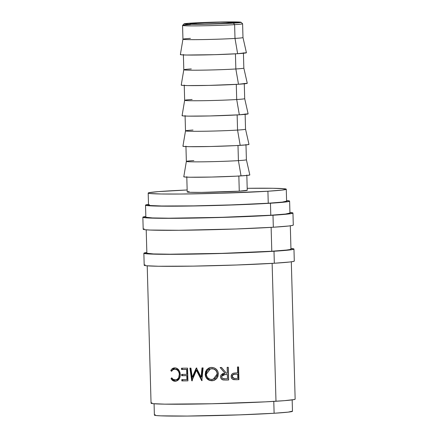 <?xml version="1.0" encoding="UTF-8"?>
<svg xmlns="http://www.w3.org/2000/svg" width="438" height="438" viewBox="0 0 438 438"><rect width="100%" height="100%" fill="white"/><g stroke="black" fill="none" stroke-linecap="round" stroke-linejoin="round"><path stroke-width="0.66" d="M184.037 23.876L182.575 25.42A30.03 0.964 -1.6 0 0 201.201 25.82A30.03 0.964 -1.6 0 0 234.615 24.648L233.47 23.148A28.53 0.914 178.4 0 1 201.726 24.26A28.53 0.914 178.4 0 1 184.037 23.876A28.53 0.914 178.4 0 1 191.603 23.077L222.422 21.977L241.037 22.278L229.293 23.384L202.657 24.243L184.803 24.095L184.042 23.942L185.789 23.543L191.603 23.077A28.53 0.914 178.4 0 1 222.499 21.977A28.53 0.914 178.4 0 1 241.042 22.283A28.53 0.914 178.4 0 1 233.47 23.148L234.615 24.648A30.03 0.964 178.4 0 1 201.644 25.809A30.03 0.964 178.4 0 1 182.564 25.448A30.03 0.964 178.4 0 1 190.546 24.572M143.861 253.241L144.195 265.242A75.079 2.404 -1.6 0 0 191.904 266.145A75.079 2.404 -1.6 0 0 274.33 263.243L273.996 251.242A75.079 2.404 178.4 0 1 191.57 254.144A75.079 2.404 178.4 0 1 143.861 253.241A75.079 2.404 178.4 0 1 146.845 252.485L143.916 253.328L150.738 254.051L179.668 254.286L221.82 253.465L273.996 251.242L274.33 263.243L289.644 262.017L293.361 261.453L294.237 260.96M142.854 217.237L143.188 229.238A75.079 2.404 -1.6 0 0 190.902 230.142A75.079 2.404 -1.6 0 0 273.323 227.234L272.989 215.233A75.079 2.404 178.4 0 1 190.563 218.14A75.079 2.404 178.4 0 1 142.854 217.237A75.079 2.404 178.4 0 1 145.838 216.481L142.908 217.325L149.73 218.047L178.66 218.283L235.392 216.991L272.989 215.233L273.323 227.234L288.637 226.008L292.36 225.45L293.23 224.957M190.431 38.38A30.03 0.964 178.4 0 0 182.947 39.217L180.368 54.575A33.036 1.057 -1.6 0 0 201.266 54.985A33.036 1.057 -1.6 0 0 237.631 53.704A33.036 1.057 -1.6 0 0 246.413 52.73L242.986 37.542A30.03 0.964 178.4 0 1 235.003 38.424L234.615 24.648L235.003 38.424A30.03 0.964 178.4 0 1 201.945 39.59A30.03 0.964 178.4 0 1 182.947 39.217A30.03 0.964 -1.6 0 0 202.033 39.584A30.03 0.964 -1.6 0 0 235.003 38.424L237.631 53.704L235.003 38.424A30.03 0.964 -1.6 0 0 242.986 37.548L242.603 23.772A30.03 0.964 178.4 0 1 234.615 24.648A30.03 0.964 -1.6 0 0 242.586 23.74L241.042 22.283M191.286 68.93A30.03 0.964 178.4 0 0 183.801 69.768L181.222 85.125A33.036 1.057 -1.6 0 0 202.121 85.53A33.036 1.057 -1.6 0 0 238.486 84.255A33.036 1.057 -1.6 0 0 247.267 83.28L243.84 68.093A30.03 0.964 178.4 0 1 235.852 68.974L235.43 53.836L235.852 68.974A30.03 0.964 178.4 0 1 202.794 70.14A30.03 0.964 178.4 0 1 183.801 69.768A30.03 0.964 -1.6 0 0 202.882 70.135A30.03 0.964 -1.6 0 0 235.852 68.974L238.486 84.255L235.852 68.974A30.03 0.964 -1.6 0 0 243.84 68.098L243.413 52.823M192.14 99.481A30.03 0.964 178.4 0 0 184.655 100.318L182.077 115.676A33.036 1.057 -1.6 0 0 202.975 116.081A33.036 1.057 -1.6 0 0 239.34 114.805A33.036 1.057 -1.6 0 0 248.122 113.831L244.689 98.643A30.03 0.964 178.4 0 1 236.706 99.525L236.285 84.386L236.706 99.525A30.03 0.964 178.4 0 1 203.648 100.685A30.03 0.964 178.4 0 1 184.655 100.318A30.03 0.964 -1.6 0 0 203.736 100.685A30.03 0.964 -1.6 0 0 236.706 99.525L239.34 114.805L236.706 99.525A30.03 0.964 -1.6 0 0 244.694 98.649L244.267 83.373M192.994 130.031A30.03 0.964 178.4 0 0 185.504 130.869L182.931 146.226A33.036 1.057 -1.6 0 0 203.829 146.631A33.036 1.057 -1.6 0 0 240.188 145.35A33.036 1.057 -1.6 0 0 248.976 144.381L245.543 129.194A30.03 0.964 178.4 0 1 237.56 130.075L237.139 114.931L237.56 130.075A30.03 0.964 178.4 0 1 204.502 131.236A30.03 0.964 178.4 0 1 185.504 130.869A30.03 0.964 -1.6 0 0 204.59 131.236A30.03 0.964 -1.6 0 0 237.56 130.075L240.188 145.35L237.56 130.075A30.03 0.964 -1.6 0 0 245.543 129.199L245.121 113.924M193.848 160.582A30.03 0.964 178.4 0 0 186.358 161.419L183.785 176.777A33.036 1.057 -1.6 0 0 204.683 177.182A33.036 1.057 -1.6 0 0 241.042 175.901A33.036 1.057 -1.6 0 0 249.824 174.932L246.397 159.739A30.03 0.964 178.4 0 1 238.414 160.626L237.993 145.482L238.414 160.626A30.03 0.964 178.4 0 1 205.356 161.786A30.03 0.964 178.4 0 1 186.358 161.419A30.03 0.964 -1.6 0 0 205.444 161.786A30.03 0.964 -1.6 0 0 238.414 160.626L241.042 175.901L238.414 160.626A30.03 0.964 -1.6 0 0 246.397 159.75L245.97 144.474M186.785 176.7L187.212 191.975A30.03 0.964 -1.6 0 0 206.298 192.337A30.03 0.964 -1.6 0 0 239.268 191.176L238.847 176.032L239.268 191.176L247.229 190.262M148.186 193.065L148.52 205.066A69.073 2.212 -1.6 0 0 192.419 205.898A69.073 2.212 -1.6 0 0 268.248 203.227L267.914 191.225A69.073 2.212 178.4 0 1 192.079 193.897A69.073 2.212 178.4 0 1 148.186 193.065A69.073 2.212 178.4 0 1 166.549 191.05A69.073 2.212 178.4 0 1 187.157 189.982L158.375 191.62L149.04 192.693L148.241 193.147L150.086 193.525L161.354 193.996L181.129 194.029L219.914 193.273L267.914 191.225L268.248 203.227L282.335 202.099L286.561 201.124M154.072 403.754L154.39 415.098A69.073 2.212 -1.6 0 0 198.283 415.93A69.073 2.212 -1.6 0 0 274.117 413.258L273.783 401.394L274.117 413.258L288.204 412.125L292.425 411.156M196.01 23.083A22.524 0.723 178.4 0 1 220.741 22.212A22.524 0.723 178.4 0 1 235.053 22.48A22.524 0.723 178.4 0 1 229.063 23.137A22.524 0.723 178.4 0 1 204.338 24.013A22.524 0.723 178.4 0 1 190.026 23.74A22.524 0.723 178.4 0 1 196.01 23.083L196.038 24.063L196.01 23.083L191.417 23.449L190.043 23.767L190.645 23.887L204.738 24.002L225.767 23.323L235.036 22.453L220.341 22.218L196.01 23.083M145.52 205.148L145.854 217.149A72.073 2.305 -1.6 0 0 191.658 218.02A72.073 2.305 -1.6 0 0 270.788 215.233L270.454 203.227A72.073 2.305 178.4 0 1 191.324 206.019A72.073 2.305 178.4 0 1 145.52 205.148A72.073 2.305 178.4 0 1 148.504 204.409L145.575 205.236L152.123 205.931L179.898 206.156L220.363 205.367L270.454 203.227L270.788 215.233A72.073 2.305 -1.6 0 0 289.951 213.125L289.617 201.124A72.073 2.305 178.4 0 1 270.454 203.227L288.724 201.513L289.562 201.037L286.594 200.549A72.073 2.305 178.4 0 1 289.617 201.124M146.21 229.824L146.861 253.159A72.073 2.305 -1.6 0 0 192.665 254.024A72.073 2.305 -1.6 0 0 271.79 251.237L271.127 227.371L271.79 251.237A72.073 2.305 -1.6 0 0 290.958 249.134L290.306 225.8M147.217 265.833L151.05 403.179A72.073 2.305 -1.6 0 0 196.854 404.05A72.073 2.305 -1.6 0 0 275.984 401.257L272.129 263.375L275.984 401.257A72.073 2.305 -1.6 0 0 295.146 399.155L291.308 261.809M233.64 379.642L236.493 379.735A72.073 2.305 -1.6 0 0 238.929 379.647L238.584 379.615L238.234 366.962L238.584 379.615L238.929 379.647L238.573 366.945L238.929 379.647A72.073 2.305 178.4 0 1 236.493 379.735L232.638 379.242L231.313 377.578L231.138 376.204L231.735 374.391L232.545 373.641L233.963 373.105L236.739 372.88A72.073 2.305 -1.6 0 0 237.626 372.847L237.462 366.989A72.073 2.305 -1.6 0 0 238.573 366.945A72.073 2.305 -1.6 0 1 237.462 366.989L237.626 372.847A72.073 2.305 -1.6 0 1 236.739 372.88L233.558 373.198C231.943 373.702 231.133 374.808 231.138 376.499C231.209 378.153 232.041 379.199 233.64 379.642L233.739 379.658M228.286 367.285L228.641 379.987A72.073 2.305 178.4 0 1 226.107 380.064L222.937 379.91L220.998 378.432L220.571 376.822L220.872 375.256L222.608 373.658L224.979 373.253L220.15 367.52A72.073 2.305 -1.6 0 0 221.557 367.482L226.391 373.214A72.073 2.305 -1.6 0 0 227.317 373.187L227.152 367.323A72.073 2.305 -1.6 0 0 228.286 367.285A72.073 2.305 -1.6 0 1 227.152 367.323L227.317 373.187A72.073 2.305 -1.6 0 1 226.391 373.214L221.557 367.482A72.073 2.305 -1.6 0 1 220.15 367.52L224.979 373.253L220.987 375.037L220.571 376.822C220.686 378.52 221.573 379.571 223.221 379.976L226.107 380.064L223.205 379.927C221.595 379.522 220.73 378.47 220.61 376.773L220.998 375.016L220.659 377.332L221.343 378.832L222.904 379.855L226.107 380.064A72.073 2.305 -1.6 0 0 228.641 379.987L228.286 367.285M212.644 380.721L209.424 380.359L207.223 378.963L205.718 376.817L205.219 374.895L205.564 371.676L206.922 369.475L208.997 367.953L210.87 367.455L214.067 367.816L216.273 369.207L217.806 371.32L218.321 373.209L217.96 376.445L216.618 378.673L214.516 380.195L212.644 380.721M192.271 377.238L196.24 368.035A72.073 2.305 -1.6 0 0 196.481 368.035L201.091 377.118L202 367.936A72.073 2.305 -1.6 0 0 203.106 367.915L201.847 380.649A72.073 2.305 178.4 0 1 201.688 380.649L196.438 370.313L191.91 380.803A72.073 2.305 178.4 0 1 191.762 380.808L189.884 368.123A72.073 2.305 -1.6 0 0 190.913 368.112L192.271 377.238L192.901 377.178L196.782 367.975L192.901 377.178L192.271 377.238L190.913 368.112A72.073 2.305 -1.6 0 1 189.884 368.123L191.762 380.808L192.397 380.748L191.762 380.808A72.073 2.305 -1.6 0 0 191.91 380.803L196.438 370.313L196.969 370.252L196.438 370.313L201.688 380.649L202.121 380.595L196.969 370.252L202.121 380.595L201.688 380.649A72.073 2.305 -1.6 0 0 201.847 380.649L203.106 367.915A72.073 2.305 -1.6 0 1 202 367.936L201.091 377.118L196.481 368.035A72.073 2.305 -1.6 0 1 196.24 368.035L192.271 377.238M187.573 368.15L187.929 380.852A72.073 2.305 178.4 0 1 181.819 380.901L181.781 379.598A72.073 2.305 -1.6 0 0 186.895 379.56L186.791 375.651A72.073 2.305 178.4 0 1 181.671 375.689L181.639 374.391A72.073 2.305 -1.6 0 0 186.752 374.348L186.615 369.464A72.073 2.305 178.4 0 1 181.502 369.502L181.463 368.199A72.073 2.305 -1.6 0 0 187.573 368.15A72.073 2.305 -1.6 0 1 181.463 368.199L181.502 369.502A72.073 2.305 -1.6 0 0 186.615 369.464L186.752 374.348L187.491 374.287L187.355 369.398L186.615 369.464L187.355 369.398A70.573 2.261 178.4 0 1 182.345 369.442L181.502 369.502L182.345 369.442L182.312 368.194L182.345 369.442A70.573 2.261 -1.6 0 0 187.355 369.398L187.491 374.287L186.752 374.348A72.073 2.305 -1.6 0 1 181.639 374.391L181.671 375.689A72.073 2.305 -1.6 0 0 186.791 375.651L186.895 379.56L187.639 379.494L187.53 375.59L186.791 375.651L187.53 375.59A70.573 2.261 178.4 0 1 182.52 375.629L181.671 375.689L182.52 375.629L182.487 374.386L182.52 375.629A70.573 2.261 -1.6 0 0 187.53 375.59L187.639 379.494L186.895 379.56A72.073 2.305 -1.6 0 1 181.781 379.598L181.819 380.901L182.668 380.841L182.63 379.593L182.668 380.841L181.819 380.901A72.073 2.305 -1.6 0 0 187.929 380.852L187.573 368.15M171.395 379.199L171.023 378.585L171.707 377.824L173.234 379.423L175.966 379.855L177.51 379.084L178.72 377.616L179.35 374.003L178.989 372.42L177.927 370.663L176.443 369.546L174.789 369.201L172.939 369.738L171.521 371.309L170.798 370.553L171.537 369.404L173.568 368.051L175.293 367.925L176.968 368.413L178.666 369.825L179.93 372.218L180.308 374.632L179.98 377.222L178.83 379.39L176.136 381.142L173.941 381.093L171.395 379.199M155.244 414.726L154.439 415.18L156.289 415.558L160.719 415.843L187.333 416.062L239.52 414.868L274.117 413.258A69.073 2.212 -1.6 0 0 292.48 411.238L292.162 399.894M151.942 402.79L151.105 403.267L153.037 403.661L164.792 404.148L211.795 403.759L265.423 401.854L284.514 400.66L294.254 399.544L295.092 399.067M149.374 204.694L148.575 205.148L150.42 205.526L161.688 205.997L193.64 205.882L233.657 204.842L268.248 203.227A69.073 2.212 -1.6 0 0 286.611 201.206L286.277 189.205A69.073 2.212 178.4 0 1 267.914 191.225L282.001 190.097L286.228 189.123L284.377 188.745L273.109 188.28L247.196 188.307A69.073 2.212 178.4 0 1 286.277 189.205M189.074 191.587L187.234 192.008L189.966 192.298L201.535 192.391L239.268 191.176A30.03 0.964 -1.6 0 0 247.251 190.295L246.824 175.025M184.195 176.607L183.807 176.821L184.694 177.001L190.081 177.226L211.625 177.051L236.202 176.175L247.782 175.364L249.802 174.899M183.341 146.057L182.958 146.27L183.84 146.451L189.227 146.675L210.771 146.5L235.348 145.624L246.928 144.814L248.948 144.348M182.487 115.506L182.104 115.725L182.985 115.906L188.373 116.13L209.917 115.95L239.34 114.805L248.094 113.798M181.633 84.956L181.25 85.175L182.131 85.355L187.524 85.58L209.063 85.399L238.486 84.255L247.24 83.247M180.779 54.405L180.396 54.624L181.277 54.805L186.67 55.029L214.675 54.684L237.631 53.704L246.391 52.697M175.151 379.949L176.136 379.883C178.693 379.642 180.073 377.846 180.275 374.485L179.383 374.55C179.175 377.906 177.762 379.708 175.151 379.949L176.136 379.883L175.151 379.949C173.755 379.97 172.605 379.259 171.707 377.824L171.023 378.585C172.046 380.376 173.415 381.263 175.134 381.252L175.518 381.23M179.383 374.55L180.275 374.485C179.876 371.106 178.375 369.322 175.775 369.135L174.789 369.201C177.445 369.382 178.972 371.167 179.383 374.55M174.789 369.201L175.775 369.135L174.789 369.201C173.415 369.212 172.326 369.913 171.521 371.309L170.798 370.553L171.866 370.488L170.798 370.553C171.723 368.774 173.037 367.893 174.746 367.898L174.406 367.909M175.151 367.871L173.514 368.489L171.992 370.619L174.959 367.898M175.134 381.252L176.12 381.186L175.134 381.252C178.332 380.961 180.056 378.755 180.308 374.632L178.885 370.11C177.708 368.588 176.328 367.849 174.746 367.898M176.12 381.186C174.434 381.197 173.092 380.31 172.09 378.52L171.023 378.585L172.145 378.459L173.853 380.534L176.12 381.186M176.136 379.883L175.649 379.855M179.104 378.355L177.713 379.5L176.536 379.861M174.839 369.261L177.395 369.48L178.852 370.597L179.892 372.355L180.275 375.027L179.629 377.556M187.929 380.797A70.573 2.261 178.4 0 1 182.668 380.841A70.573 2.261 -1.6 0 0 187.929 380.797M201.535 377.063L201.091 377.118L201.535 377.063L202.416 367.882L201.535 377.063M192.282 379.932L190.563 368.117L192.282 379.932M213.706 380.496L211.997 380.764L213.64 380.518L217.133 378.027L218.37 373.871C217.85 369.803 215.567 367.652 211.521 367.411L210.185 367.57L206.479 370L205.176 374.238L205.531 374.178L206.774 369.984L210.333 367.537M205.176 374.238C205.641 378.355 207.913 380.529 211.997 380.764L212.211 380.71C208.214 380.474 205.986 378.295 205.531 374.178L205.176 374.238M206.67 377.879L209.692 380.304L213.476 380.556M209.276 367.898L207.245 369.409L205.915 371.605L205.531 374.178L206.074 376.784M210.787 368.78L213.859 368.988L215.633 370.088L217.21 372.793L217.275 374.923L216.525 376.915L215.063 378.432L213.158 379.281M213.24 379.264L217.336 373.855C216.903 370.575 215.063 368.845 211.822 368.659L211.603 368.714C214.916 368.895 216.788 370.625 217.232 373.904L213.24 379.264L211.904 379.461C208.581 379.275 206.709 377.529 206.287 374.216L210.459 368.851L211.822 368.659L210.454 368.851M224.048 372.152L220.226 367.52L224.092 372.196M224.042 370.428L226.391 373.214L224.042 370.428M228.16 367.29L228.516 379.943A70.573 2.261 178.4 0 1 226.03 380.02A70.573 2.261 -1.6 0 0 228.516 379.943L228.16 367.29M224.968 374.49L227.245 374.441L224.968 374.49L221.781 376.193L222.794 374.89L224.968 374.49M221.71 376.795L221.77 376.204L225.028 374.539L227.349 374.485L227.47 378.722L227.349 374.485L223.895 374.627L221.989 375.705L221.71 376.795L222.05 377.841L222.893 378.547L225.088 378.793A72.073 2.305 -1.6 0 0 227.47 378.722A72.073 2.305 -1.6 0 1 225.088 378.793C223.265 379.089 222.137 378.421 221.71 376.795M233.908 379.675L236.202 379.697A70.573 2.261 -1.6 0 0 238.584 379.615A70.573 2.261 178.4 0 1 236.202 379.697L233.405 379.598M234.177 378.41L232.375 377.452L232.118 375.859L232.649 374.901L233.596 374.359L237.341 374.112L235.206 374.161C233.421 373.997 232.37 374.747 232.063 376.417L232.271 376.461C232.578 374.78 233.646 374.025 235.48 374.2L237.664 374.151L237.341 374.112L237.664 374.151L237.779 378.388L237.664 374.151L234.379 374.287L232.868 374.939L232.063 376.417L233.969 378.399M235.502 378.465A72.073 2.305 -1.6 0 0 237.779 378.388A72.073 2.305 -1.6 0 1 235.502 378.465L233.947 378.399L232.271 376.461L232.583 377.49L233.377 378.213L235.502 378.465M217.226 374.435L216.766 371.835L215.491 370.143L213.684 369.037L212.134 368.725L209.528 369.146L207.771 370.313L206.626 372.103L206.293 373.674L206.747 376.302L208.001 378.021L209.818 379.111L211.373 379.45L213.974 379.007L215.731 377.802L216.892 376.007L217.226 374.435M144.118 228.833L143.242 229.326L145.252 229.736L150.07 230.049L178.994 230.284L235.726 228.992L273.323 227.234A75.079 2.404 -1.6 0 0 293.29 225.044L292.951 213.043A75.079 2.404 178.4 0 1 272.989 215.233L292.026 213.448L292.896 212.956L289.934 212.452A75.079 2.404 178.4 0 1 292.951 213.043M145.909 217.237L152.462 217.932L168.975 218.201L220.697 217.368L270.788 215.233L285.488 214.051L289.896 213.043M145.126 264.837L144.25 265.329L146.259 265.746L158.507 266.255L193.235 266.129L236.728 264.995L274.33 263.243A75.079 2.404 -1.6 0 0 294.292 261.048L293.958 249.047A75.079 2.404 178.4 0 1 273.996 251.242L293.027 249.452L293.903 248.959L290.936 248.461A75.079 2.404 178.4 0 1 293.958 249.047M146.916 253.241L153.464 253.936L169.977 254.204L221.705 253.372L271.79 251.237L286.49 250.06L290.065 249.523L290.903 249.047M182.947 39.223L182.564 25.448M183.801 69.773L183.374 54.498M184.655 100.324L184.228 85.049M185.504 130.874L185.077 115.599M186.358 161.425L185.931 146.15M210.47 367.504L210.196 367.564"/></g></svg>
